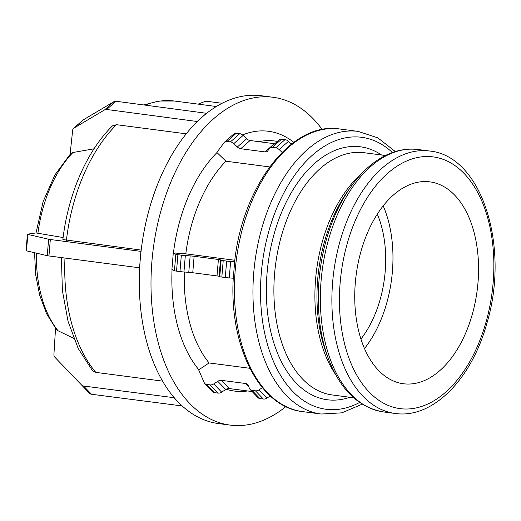 <?xml version="1.0" encoding="UTF-8"?>
<svg xmlns="http://www.w3.org/2000/svg" width="521" height="521" viewBox="0 0 521 521"><rect width="100%" height="100%" fill="white"/><g stroke="black" fill="none" stroke-linecap="round" stroke-linejoin="round"><path stroke-width="0.78" d="M63.113 237.543L36.034 232.939L27.62 234.157A5.392 0.339 -175.2 0 0 27.424 234.229A5.392 0.339 -175.2 0 0 27.847 234.398L48.622 239.23L47.242 255.674A5.392 0.339 4.8 0 0 48.948 255.954L50.322 239.51A5.392 0.339 -175.2 0 1 48.622 239.23M285.86 406.595A165.313 99.055 -82.5 0 1 230.054 425.084L218.358 423.553A165.313 99.055 -82.5 0 1 182.174 405.944L91.494 394.254L83.562 386.028L174.235 397.718A165.313 99.055 -82.5 0 1 139.674 267.827L48.948 255.954M47.242 255.674L26.467 250.835L27.847 234.398M27.424 234.229L26.05 250.673A5.392 0.339 4.8 0 0 26.467 250.835M50.322 239.51L141.048 251.382A165.313 99.055 -82.5 0 1 197.329 121.523L106.681 109.475L115.994 101.256A5.392 3.556 -131.4 0 0 114.014 101.602L104.708 109.814L73.891 128.14L83.204 119.921A5.392 3.556 -131.4 0 0 82.846 120.182L73.539 128.4A5.392 3.556 48.6 0 1 73.891 128.14M186.212 133.832L116.509 124.695L112.464 125.861C86.681 151.162 68.069 194.372 62.872 239.556L141.198 250.1M140.924 251.382L140.234 259.601A165.313 99.055 -82.5 0 1 141.048 251.382M139.674 267.827A165.313 99.055 -82.5 0 1 140.234 259.601L139.55 267.827M395.315 151.533L377.875 137.889L358.129 131.396A142.526 85.398 97.5 0 0 306.947 149.937A142.526 85.398 97.5 0 0 253.258 303.997A142.526 85.398 97.5 0 0 321.105 414.032L302.564 411.603A142.526 85.398 -82.5 0 1 234.658 278.683A142.526 85.398 -82.5 0 1 288.406 147.508A142.526 85.398 -82.5 0 1 339.588 128.967C292.007 121.093 242.578 185.619 234.632 261.724L233.317 278.221L229.26 277.921L230.634 261.477A5.392 0.339 -175.2 0 1 226.655 261.08L225.28 277.524A5.392 0.339 4.8 0 0 229.26 277.921M173.291 252.919L175.824 254.3L174.45 270.738L171.917 269.364L173.291 252.919L185.802 253.844L234.808 260.266M174.45 270.738A5.392 0.339 4.8 0 0 176.521 271.135L177.895 254.691A5.392 0.339 -175.2 0 1 175.824 254.3M177.895 254.691L181.347 255.147L179.973 271.584L176.521 271.135M185.326 255.544L190.145 255.902L188.771 272.34L183.946 271.982L185.326 255.544A5.392 0.339 -175.2 0 1 181.347 255.147M194.125 256.299L218.397 259.478L217.023 275.922L192.75 272.737L194.125 256.299A5.392 0.339 4.8 0 0 190.145 255.902M220.474 259.875L221.132 260.233L219.758 276.677L219.1 276.319L220.474 259.875A5.392 0.339 4.8 0 0 218.397 259.478M225.28 277.524L221.835 277.068L223.209 260.63A5.392 0.339 -175.2 0 1 221.132 260.233M223.209 260.63L226.655 261.08M230.634 261.477L234.691 261.776M219.758 276.677A5.392 0.339 4.8 0 0 221.835 277.068M217.023 275.922A5.392 0.339 -175.2 0 1 219.1 276.319M188.771 272.34A5.392 0.339 -175.2 0 1 192.75 272.737M179.973 271.584A5.392 0.339 4.8 0 0 183.946 271.982M55.539 328.367L53.91 354.586A5.392 3.894 136 0 0 54.751 357.126L81.686 385.13A5.392 3.894 136 0 1 81.686 385.13A5.392 3.894 136 0 0 83.562 386.028M81.693 385.136L89.625 393.355A5.392 3.894 -44 0 0 89.632 393.355A5.392 3.894 -44 0 0 91.494 394.254M34.549 252.718L35.675 274.749L39.726 295.368L46.59 313.733L56.385 329.441L58.046 330.763L73.682 338.324M92.484 370.639L95.799 372.378L162.578 381.131M174.157 397.901L178.13 402.01A165.313 99.055 -82.5 0 1 174.235 397.718M182.174 405.944A165.313 99.055 -82.5 0 1 178.13 402.01L182.096 406.126M204.805 383.528L212.737 391.753A5.392 3.894 -44 0 0 214.606 392.652L206.668 384.426A5.392 3.894 136 0 1 204.805 383.528A5.392 3.894 136 0 1 204.232 382.675L198.657 369.884L209.084 362.948L249.846 368.288M206.668 384.426L210.119 384.882L218.052 393.101L214.606 392.652M213.734 383.918L217.765 381.3L225.704 389.526L221.672 392.144L213.734 383.918A5.392 3.894 136 0 1 210.119 384.882M252.125 391.551L229.318 388.562L221.379 380.337A5.392 3.894 -44 0 0 217.765 381.3M221.379 380.337L245.651 383.515L248.699 386.673M251.982 390.366L255.427 390.815L263.365 399.04L259.92 398.591L251.982 390.366A5.392 3.894 136 0 1 250.113 389.467A5.392 3.894 136 0 1 249.546 388.607L248.094 385.273A5.392 3.894 -44 0 0 247.521 384.413A5.392 3.894 -44 0 0 245.651 383.515M270.256 395.947L266.98 398.077L259.041 389.851A5.392 3.894 136 0 1 255.427 390.815M259.041 389.851L262.389 387.683M263.365 399.04A5.392 3.894 -44 0 0 266.98 398.077M250.113 389.467L258.051 397.692A5.392 3.894 -44 0 0 259.92 398.591M225.704 389.526A5.392 3.894 136 0 1 229.318 388.562M218.052 393.101A5.392 3.894 -44 0 0 221.672 392.144M222.096 103.275L206.961 101.295A5.392 3.894 136 0 0 204.551 101.634L198.143 104.128M94.001 148.83L72.947 152.497L70.628 153.688L54.861 174.991L43.126 201.575L36.008 232.939M115.994 101.256L206.642 113.304A165.313 99.055 -82.5 0 1 261.301 95.734L272.997 97.264A165.313 99.055 -82.5 0 1 322.16 129.508M258.839 141.666A122.161 73.201 -82.5 0 1 274.411 140.963L277.452 141.36M209.084 362.948A122.161 73.201 -82.5 0 1 184.362 272.014M242.552 134.926A131.005 78.495 -82.5 0 1 293.792 142.331M247.651 390.965A131.005 78.495 -82.5 0 1 226.225 389.22M198.755 369.663A131.005 78.495 -82.5 0 1 172.067 269.448M70.088 154.242L72.673 130.198A5.392 3.556 48.6 0 1 73.539 128.4M83.204 119.921L114.014 101.602M104.708 109.814A5.392 3.556 48.6 0 1 106.681 109.475M236.293 133.213A5.392 3.556 -131.4 0 0 233.962 133.819L224.655 142.031A5.392 3.556 48.6 0 1 226.98 141.432L236.293 133.213L239.745 133.663L230.432 141.881A5.392 3.556 48.6 0 1 233.818 143.64L243.131 135.421A5.392 3.556 -131.4 0 0 239.745 133.663M269.65 166.928L225.951 161.204L216.84 152.432L224.317 142.396A5.392 3.556 48.6 0 1 224.655 142.031M243.131 135.421L246.667 138.755L237.355 146.974L233.818 143.64M250.054 140.514L274.326 143.692L265.013 151.911L240.741 148.732L250.054 140.514A5.392 3.556 48.6 0 1 246.667 138.755M274.769 143.724A5.392 3.556 48.6 0 1 274.326 143.692M281.607 139.153A5.392 3.556 -131.4 0 0 279.276 139.752L269.963 147.971A5.392 3.556 48.6 0 1 272.294 147.365L281.607 139.153L285.052 139.602L275.739 147.821A5.392 3.556 48.6 0 1 279.132 149.573L288.445 141.36A5.392 3.556 -131.4 0 0 285.052 139.602M288.445 141.36L291.389 144.141M282.095 152.373L279.132 149.573M275.739 147.821L272.294 147.365M265.013 151.911A5.392 3.556 -131.4 0 0 267.345 151.311A5.392 3.556 -131.4 0 0 267.677 150.947L269.631 148.329A5.392 3.556 48.6 0 1 269.963 147.971M237.355 146.974A5.392 3.556 -131.4 0 0 240.741 148.732M230.432 141.881L226.98 141.432M206.59 113.129L201.933 117.232A165.313 99.055 -82.5 0 1 206.642 113.304M197.329 121.523A165.313 99.055 -82.5 0 1 201.933 117.232L197.277 121.341M393.309 195.108A101.803 61.003 -82.5 0 1 429.864 181.862A101.803 61.003 -82.5 0 1 477.125 290.731A101.803 61.003 -82.5 0 1 403.417 383.749A101.803 61.003 -82.5 0 1 354.957 305.15A101.803 61.003 -82.5 0 1 393.309 195.108M230.054 425.084A165.313 99.055 -82.5 0 1 151.357 297.458A165.313 99.055 -82.5 0 1 213.63 118.768A165.313 99.055 -82.5 0 1 272.997 97.264M173.447 252.919A131.005 78.495 -82.5 0 1 216.899 152.653M377.308 214.131A89.846 53.832 -82.5 0 1 360.942 339.028M383.195 205.86A101.803 61.003 -82.5 0 1 364.505 348.536M185.802 253.844A122.161 73.201 -82.5 0 1 225.951 161.204M58.046 330.763A108.57 65.053 -82.5 0 1 57.733 330.373A108.57 65.053 -82.5 0 1 36.418 253.154M37.89 233.395A108.57 65.053 -82.5 0 1 72.947 152.497M66.408 240.305A148.778 89.15 -82.5 0 1 116.509 124.695M145.235 105.086A148.778 89.15 -82.5 0 1 174.535 101.035L159.139 101.022L143.803 104.903M387.546 173.441A126.955 76.073 -82.5 0 1 493.127 282.838A126.955 76.073 -82.5 0 1 369.259 392.137A126.955 76.073 -82.5 0 1 387.546 173.441M382.03 168.237A132.347 79.303 97.5 0 0 332.17 311.291A132.347 79.303 97.5 0 0 395.172 413.466C432.86 419.066 471.707 378.969 486.901 323.209C510.046 246.967 482.075 155.825 429.551 151.018A132.347 79.303 97.5 0 0 382.03 168.237M370.49 166.727A132.347 79.303 -82.5 0 1 418.011 149.507C400.564 147.547 383.944 153.487 368.158 167.326C361.978 172.79 356.234 179.257 350.913 186.726A130.764 78.352 97.5 0 0 328.386 358.708C340.389 389.916 358.8 407.663 383.632 411.955A132.347 79.303 -82.5 0 1 320.63 309.78A132.347 79.303 -82.5 0 1 370.49 166.727M328.386 358.708L326.537 353.772A123.744 74.145 -82.5 0 1 347.859 191.025L350.913 186.726M361.893 173.363A122.161 73.201 97.5 0 0 361.196 173.968A122.161 73.201 97.5 0 0 335.55 374.449M353.687 397.764L332.307 394.964A122.161 73.201 -82.5 0 1 274.157 300.65A122.161 73.201 -82.5 0 1 320.174 168.596A122.161 73.201 -82.5 0 1 364.042 152.705L385.423 155.505M381.561 155.004A127.554 76.431 97.5 0 0 314.658 163.392A127.554 76.431 97.5 0 0 268.393 318.963A127.554 76.431 97.5 0 0 349.825 397.262M359.633 402.453A137.134 82.168 -82.5 0 1 263.939 329.519A137.134 82.168 -82.5 0 1 312.463 155.141A137.134 82.168 -82.5 0 1 392.378 152.516M95.799 372.378A148.778 89.15 -82.5 0 1 64.969 258.051M89.632 393.355L81.693 385.13M216.339 106.512L174.535 101.035M302.564 411.603C259.595 407.096 229.22 346.458 233.245 278.305L233.252 278.181M292.444 143.327L290.223 143.034M429.551 151.018L418.011 149.507M395.172 413.466L383.632 411.955M321.105 414.032L341.861 412.84L362.219 404.153M358.129 131.396L339.588 128.967M61.419 257.589L62.383 290.536L68.049 321.34L78.196 348.49L92.478 370.646"/></g></svg>
